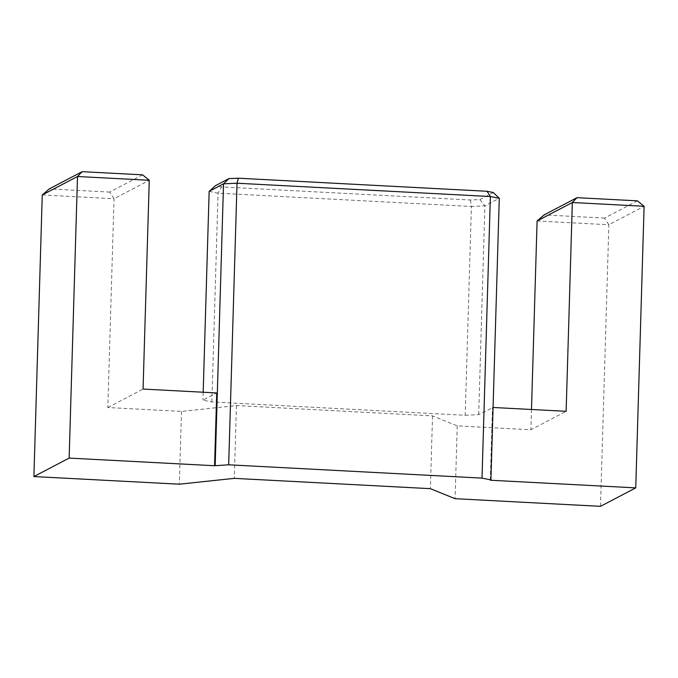 <?xml version="1.0" encoding="UTF-8"?>
<svg xmlns="http://www.w3.org/2000/svg" width="678" height="678" viewBox="0 0 678 678"><rect width="100%" height="100%" fill="white"/><g stroke="black" fill="none" stroke-linecap="round" stroke-linejoin="round"><path stroke-width="0.51" stroke-dasharray="3.39 2.54" d="M209.155 191.366L218.053 193.162L471.396 206.476L465.201 415.267L211.858 401.952L202.951 400.164L216.731 392.943M465.201 415.267L478.702 414.656L493.075 407.47M42.256 194.967L114.031 198.739L107.827 407.537L181.492 411.41L236.461 405.571L432.539 415.877L457.235 425.894L530.891 429.767L566.13 411.309M107.827 407.537L143.066 389.07M236.461 405.571L234.3 478.363M432.539 415.877L430.377 488.669M181.492 411.41L179.331 484.194M142.609 174.848L109.692 192.086L114.031 198.739L149.27 180.28M109.692 192.086L49.257 188.916M493.304 192.535L479.88 199.561L470.388 199.993L221.731 186.925L218.053 193.162L211.858 401.952M203.188 392.231L202.951 400.164M221.731 186.925L215.468 185.67M490.313 480.227L492.474 407.436M457.235 425.894L455.074 498.686M531.493 409.487L530.891 429.767M537.095 220.977L608.861 224.749L600.505 506.33M637.439 200.849L604.53 218.096L608.861 224.749L644.1 206.282M604.53 218.096L544.087 214.918M470.388 199.993L471.396 206.476L484.897 205.858L478.702 414.656M479.88 199.561L484.897 205.858L499.279 198.323"/><path stroke-width="1.02" d="M42.256 194.967L49.257 188.916L82.174 171.67L77.495 176.509L69.139 458.091L214.57 465.735L216.731 392.943L143.066 389.07L149.27 180.28L77.495 176.509L42.256 194.967L33.9 476.558L179.331 484.194L234.3 478.363L430.377 488.669L455.074 498.686L600.505 506.33L635.744 487.872L644.1 206.282L572.334 202.51L566.13 411.309L493.075 407.47M33.9 476.558L69.139 458.091M635.744 487.872L490.313 480.227L490.923 479.905L482.016 478.117L228.672 464.803L214.57 465.735M82.174 171.67L142.609 174.848L149.27 180.28M209.155 191.366L215.468 185.67L228.884 178.636L238.385 178.204L487.033 191.272L493.304 192.535L499.279 198.323L490.372 196.535L237.029 183.221L223.528 183.831L209.155 191.366L203.188 392.231M228.884 178.636L223.528 183.831L215.172 465.413M238.385 178.204L237.029 183.221L228.672 464.803M487.033 191.272L490.372 196.535L482.016 478.117M537.095 220.977L544.087 214.918L577.003 197.671L572.334 202.51L537.095 220.977L531.493 409.487M577.003 197.671L637.439 200.849L644.1 206.282M499.279 198.323L490.923 479.905"/></g></svg>
